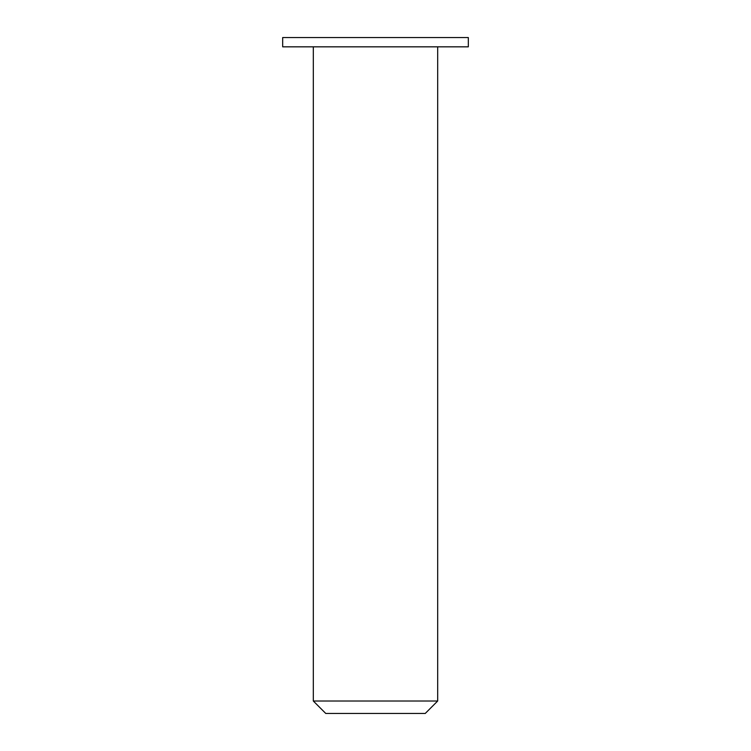 <?xml version="1.0" encoding="UTF-8"?>
<svg xmlns="http://www.w3.org/2000/svg" width="751" height="751" viewBox="0 0 751 751"><rect width="100%" height="100%" fill="white"/><g stroke="black" fill="none" stroke-linecap="round" stroke-linejoin="round"><path stroke-width="1.13" d="M325.756 713.45L425.244 713.45L437.683 701.012L313.317 701.012L325.756 713.45M437.683 46.834L437.683 701.012M282.676 46.834L468.324 46.834L468.324 37.55L282.676 37.55L282.676 46.834M313.317 46.834L313.317 701.012"/></g></svg>
